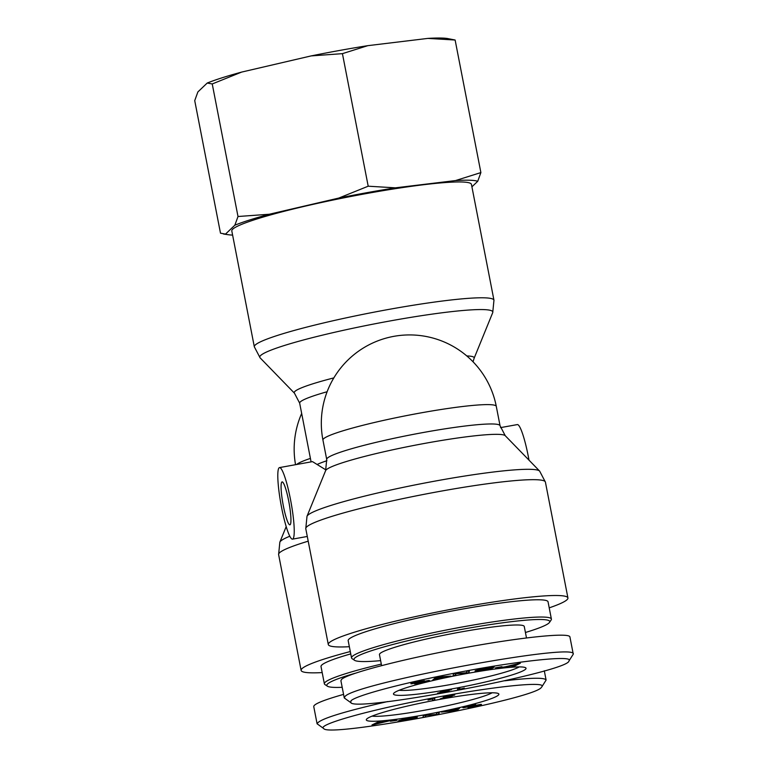 <?xml version="1.0" encoding="UTF-8"?>
<svg xmlns="http://www.w3.org/2000/svg" width="768" height="768" viewBox="0 0 768 768"><rect width="100%" height="100%" fill="white"/><g stroke="black" fill="none" stroke-linecap="round" stroke-linejoin="round"><path stroke-width="1.15" d="M288.662 500.832A21.811 3.072 79.7 0 1 289.891 524.832A21.811 3.072 79.7 0 1 282.979 503.914A21.811 3.072 79.7 0 1 282.125 481.901A21.811 3.072 79.7 0 1 288.662 500.832M279.533 467.587A36.355 5.126 -100.3 0 0 279.053 491.942A36.355 5.126 -100.3 0 0 292.474 539.146A36.355 5.126 -100.3 0 0 290.429 499.152A36.355 5.126 -100.3 0 0 279.533 467.587L312.49 461.626L325.901 469.91M366.47 193.546A122.064 11.165 -11 0 1 471.446 184.397L493.958 300.23A122.064 11.165 169 0 0 388.982 309.379A122.064 11.165 169 0 0 254.323 346.81L231.811 230.976A122.064 11.165 -11 0 1 366.47 193.546M500.525 427.622L517.363 424.579A36.355 5.126 79.7 0 1 528.25 456.144A36.355 5.126 79.7 0 1 528.998 460.147M349.354 646.704A122.064 11.165 -11 0 1 328.291 644.525A122.064 11.165 -11 0 1 445.978 610.282A122.064 11.165 -11 0 1 567.926 597.946A122.064 11.165 -11 0 1 549.216 607.853M350.294 651.542A122.064 11.165 169 0 0 301.123 670.406A122.064 11.165 169 0 0 322.186 672.586M525.446 632.544A122.064 11.165 169 0 0 526.474 632.17M381.302 664.099A101.798 9.312 169 0 0 325.123 682.31A101.798 9.312 169 0 0 324.365 683.798A101.798 9.312 169 0 0 324.95 684.557L327.379 686.179A99.725 9.12 -11 0 1 327.542 683.981A99.725 9.12 -11 0 1 355.123 673.277M342.192 687.302A99.725 9.12 -11 0 1 327.379 686.179M350.746 653.894A101.798 9.312 169 0 0 321.763 665.05A101.798 9.312 169 0 0 321.014 666.538L324.365 683.798M434.803 699.85L432.547 700.282L432.509 698.928L428.016 700.051L434.755 698.112L434.803 699.85L434.477 698.16M374.41 724.445L382.829 722.41L377.712 722.957L374.41 724.445L374.285 723.83M377.712 722.957L377.568 722.227M390.058 720.672L371.99 724.954L378.115 721.958L380.381 721.709L378.422 722.63L390.058 720.672M378.422 722.63L378.288 721.939M374.15 724.723L374.006 723.965M414.125 718.032C415.325 717.35 413.731 717.36 409.354 718.07L402.115 719.77L407.088 719.184L398.957 720.499L409.891 717.763C416.026 716.803 418.33 716.746 416.794 717.59L404.218 720.576L398.054 721.027L412.243 718.704L414.125 718.032L414.528 717.12M402.115 719.77L402.019 719.27M417.312 717.168L416.794 717.59L416.678 716.995M475.69 704.822L465.6 707.194L480.941 704.352C482.294 704.362 481.075 704.851 477.274 705.811L467.952 707.51L477.293 705.091L463.469 707.741C462.038 707.731 463.286 707.213 467.232 706.214L475.632 704.506M463.392 707.318L462.874 707.645M480.941 704.352L481.498 704.438M455.136 710.362L455.942 709.661L449.29 711.11L454.944 710.678M456.922 708.71L459.658 708.115L456.787 710.544L441.398 712.08L448.013 711.187L456.922 708.71M456.787 710.544L456.509 709.104M436.685 712.992L439.248 712.502L438.893 714.317L425.837 715.44L425.558 716.861L422.995 717.35L423.35 715.536L436.406 714.413L436.685 712.992M425.558 716.861L425.232 715.181M438.893 714.317L438.566 712.637M390.365 721.238L396.931 720.346L390.365 721.238M452.486 695.395L443.251 697.018L450.134 695.309L454.752 695.002L443.77 697.987L452.17 696.739L440.275 698.813L452.486 694.944M541.382 687.35C535.69 698.832 328.301 738.115 323.702 728.534C316.675 725.232 361.757 712.013 419.635 700.579C485.405 687.283 548.352 680.333 541.786 686.899L541.382 687.35M498.374 695.126A67.526 6.173 169 0 0 498.48 693.638A67.526 6.173 169 0 0 431.414 700.963A67.526 6.173 169 0 0 366.48 719.299A67.526 6.173 169 0 0 426.019 714.547A67.526 6.173 169 0 0 498.374 695.126M492.115 692.784A63.36 5.798 -11 0 1 432.902 708.653A63.36 5.798 -11 0 1 372.067 716.122M317.098 723.821L313.747 706.56C313.67 704.102 323.616 700.042 343.574 694.387M541.786 686.899L546.106 680.074C544.896 677.424 531.101 677.664 504.71 680.803M387.581 701.578C342.173 711.965 318.691 719.376 317.136 723.821L323.702 728.534M549.494 622.406L551.136 619.997A101.798 9.312 169 0 0 551.395 619.075A101.798 9.312 169 0 0 449.683 629.357A101.798 9.312 169 0 0 351.533 657.926A101.798 9.312 169 0 0 352.118 658.685L354.538 660.298A99.725 9.12 -11 0 1 450.115 631.574A99.725 9.12 -11 0 1 549.494 622.406A99.725 9.12 -11 0 1 549.014 622.963A99.725 9.12 -11 0 1 525.427 632.486M380.63 660.634A99.725 9.12 -11 0 1 354.538 660.298M551.395 619.075L548.045 601.814A101.798 9.312 169 0 0 446.333 612.096A101.798 9.312 169 0 0 348.173 640.666L351.533 657.926M526.483 637.91L524.256 626.458A73.757 6.749 169 0 0 455.712 632.928A73.757 6.749 169 0 0 380.006 653.53A73.757 6.749 169 0 0 379.459 654.605L381.59 665.587M459.83 689.242L464.333 688.118L457.594 690.067L457.536 688.32L459.792 687.888L459.83 689.242L459.581 687.926M459.043 689.779L458.717 688.099M517.939 663.725L509.52 665.77L514.637 665.213L517.901 663.523M502.282 667.507L520.349 663.226L514.224 666.221L511.968 666.461L513.926 665.549L502.234 667.248M514.224 666.221L514.042 665.28M491.29 668.688L482.458 670.406C476.323 671.366 474.019 671.424 475.555 670.589L488.122 667.594L494.285 667.142L487.498 667.91L478.224 670.138C477.024 670.829 478.608 670.81 482.986 670.099L490.234 668.4L485.261 668.986L493.392 667.67L491.29 668.688L491.155 668.035M478.138 669.686L477.715 670.522L477.59 669.85M475.037 671.002L475.555 670.589M423.408 681.523L411.408 683.827C410.045 683.818 411.274 683.328 415.075 682.368L424.387 680.669L415.046 683.088L428.87 680.429C430.31 680.448 429.053 680.957 425.117 681.965L414.566 683.885L423.936 682.013L426.739 680.986L423.36 681.293M428.87 680.429L429.466 680.525M411.331 683.434L410.842 683.741M437.107 677.299L436.406 678.509L443.05 677.069L437.347 677.242M436.406 678.509L436.205 677.491M435.427 679.459L432.691 680.054L435.562 677.635L438.365 677.021L450.941 676.09L436.157 678.758L435.427 679.459L435.139 677.99M436.157 678.758L435.917 677.558M455.664 675.178L453.101 675.667L453.456 673.862L466.512 672.73L466.79 671.309L469.344 670.829L468.989 672.634L466.253 673.162L455.942 673.757L455.664 675.178L455.338 673.498M468.989 672.634L468.662 670.954M501.984 666.931L495.408 667.834L501.936 666.691M451.507 689.616L439.862 692.784L449.088 691.152L442.205 692.861L437.587 693.168L448.57 690.182L440.17 691.43L451.478 689.472M350.957 700.819C355.296 695.99 396.979 684.566 446.784 674.698C512.592 661.402 575.606 654.442 568.915 661.027C568.435 671.77 355.603 712.435 350.832 702.653L350.957 700.819M393.974 693.043A67.526 6.173 169 0 0 393.648 693.418A67.526 6.173 169 0 0 460.934 687.206A67.526 6.173 169 0 0 525.648 667.766A67.526 6.173 169 0 0 460.234 674.765A67.526 6.173 169 0 0 393.974 693.043M519.283 666.912A63.36 5.798 -11 0 1 460.07 682.771A63.36 5.798 -11 0 1 399.226 690.25M568.915 661.027L573.235 654.202C578.515 641.731 352.541 683.75 344.909 696.662L344.266 697.949L340.906 680.688L341.558 679.402C347.52 673.45 402 659.251 460.598 648.384C519.235 637.44 569.261 632.198 569.914 636.912L573.274 654.192M344.266 697.949L350.832 702.653M207.216 83.04A130.435 11.933 -11 0 1 241.67 72.077L212.237 83.952L207.216 83.04L197.875 91.939L194.726 100.627L220.493 233.184L225.514 234.096A130.435 11.933 169 0 0 228.298 234.72A130.435 11.933 169 0 0 232.608 235.104M311.136 55.91A130.435 11.933 -11 0 1 367.786 45.667L342.432 53.654L311.136 55.91L241.67 72.077M427.901 38.4A130.435 11.933 -11 0 1 447.312 38.486L455.126 40.022L427.901 38.4L367.786 45.667M455.539 180.566L480.883 172.579L477.734 181.277A130.435 11.933 169 0 0 455.539 180.566L395.414 187.834A130.435 11.933 169 0 0 338.765 198.077L368.198 186.202L395.414 187.834M238.003 216.509L269.299 214.243A130.435 11.933 169 0 0 234.854 225.197L238.003 216.509L212.237 83.952M477.734 181.277L471.917 186.826M269.299 214.243L338.765 198.077M225.514 234.096L234.854 225.197M368.198 186.202L342.432 53.654M480.883 172.579L455.126 40.022M289.776 536.246A118.704 10.858 169 0 0 279.84 542.189L286.176 526.646M306.998 516.307L325.632 470.621A91.651 8.381 -11 0 1 413.933 445.43A91.651 8.381 -11 0 1 505.248 435.706L539.635 471.091A118.704 10.858 169 0 0 421.373 483.677A118.704 10.858 169 0 0 306.998 516.307L305.779 528.691A122.064 11.165 -11 0 1 423.466 494.448A122.064 11.165 -11 0 1 545.414 482.112L539.635 471.091M473.05 361.795L474.106 358.301A91.651 8.381 169 0 0 466.829 355.958M296.611 464.496A88.301 8.074 -11 0 1 310.406 458.41M311.088 461.885L299.674 403.181A88.301 8.074 -11 0 1 327.12 391.738M333.84 377.894A91.651 8.381 169 0 0 294.48 393.216L260.102 357.83A118.704 10.858 -11 0 1 390.73 320.832A118.704 10.858 -11 0 1 492.73 312.614L493.958 300.23M322.944 440.074A88.301 8.074 -11 0 1 323.597 438.778A88.301 8.074 -11 0 1 414.23 414.125A88.301 8.074 -11 0 1 496.291 406.378A88.301 88.301 0 0 0 348.71 359.29A88.301 88.301 0 0 0 322.944 440.074L326.707 459.437A88.301 8.074 169 0 1 411.84 434.659A88.301 8.074 169 0 1 500.054 425.741L496.291 406.378M326.909 460.714A88.301 8.074 169 0 0 317.213 464.429M279.84 542.189L278.611 554.573A122.064 11.165 -11 0 1 308.198 541.181M375.888 723.802L375.754 723.11M301.67 413.453A88.301 88.301 0 0 0 295.546 464.688M299.674 403.181L294.48 393.216M260.102 357.83L254.323 346.81M474.106 358.301L492.73 312.614M292.474 539.146L307.286 536.467M325.632 470.621L326.707 459.437M505.248 435.706L500.054 425.741M567.926 597.946L545.414 482.112M328.291 644.525L305.779 528.691M278.611 554.573L301.123 670.406M544.301 670.8L546.106 680.074M228.298 234.72L223.498 234.019"/></g></svg>
